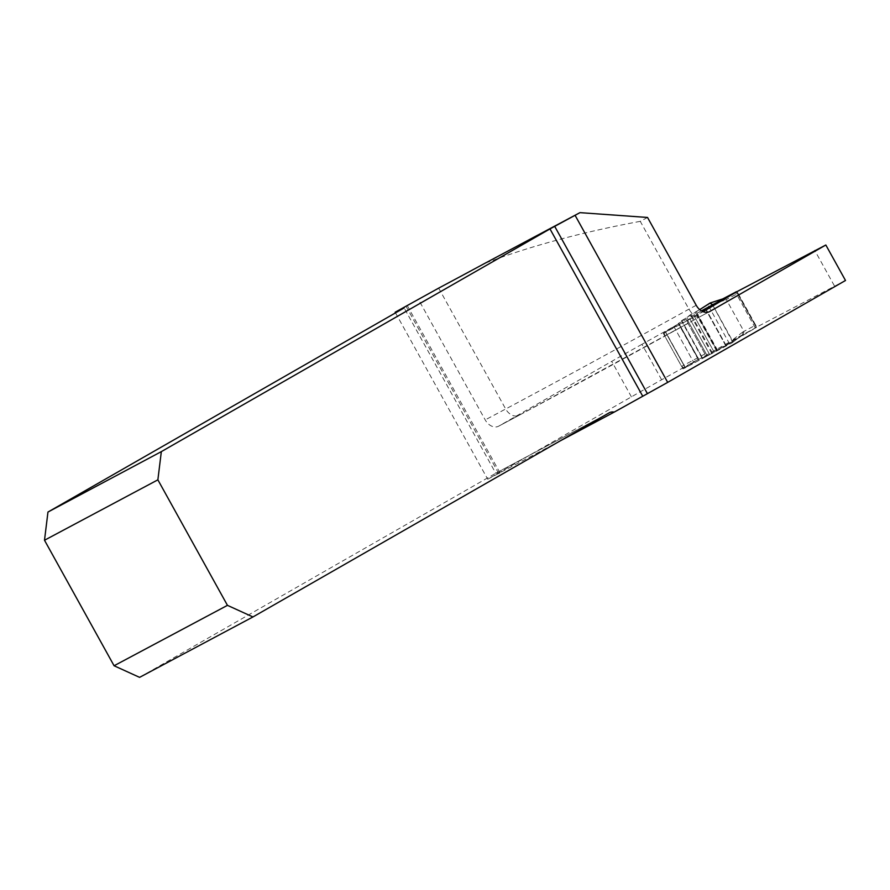 <?xml version="1.0" encoding="UTF-8"?>
<svg xmlns="http://www.w3.org/2000/svg" width="890" height="890" viewBox="0 0 890 890"><rect width="100%" height="100%" fill="white"/><g stroke="black" fill="none" stroke-linecap="round" stroke-linejoin="round"><path stroke-width="0.67" stroke-dasharray="4.45 3.34" d="M139.585 677.357L495.752 473.246L609.138 412.838M686.657 320.945L663.306 333.394L665.319 331.825L684.989 367.303L682.975 368.872L706.326 356.434L686.657 320.945L703.078 311.689M665.319 331.825L685.167 367.192L698.25 359.304M678.581 323.827L665.498 331.714M661.637 379.774L641.968 344.297L678.97 323.66L698.639 359.137L661.637 379.774A75.839 1.168 -29 0 0 631.41 396.862L487.709 479.209L559.91 441.04M641.968 344.297A75.839 1.168 -29 0 0 611.741 361.373L498.812 426.088A12.137 8.9 -118 0 1 498.645 426.188A12.137 8.9 -118 0 1 485.206 419.902L418.211 299.029M845.5 280.483L756.322 327.286L736.653 291.809M706.326 356.434L756.322 327.286M647.542 217.46L640.266 221.343L688.949 309.164C692.987 315.561 696.558 318.142 699.651 316.896L709.653 311.578M834.331 285.723L814.662 250.246M640.266 221.343C581.181 232.346 529.35 246.363 484.75 263.384M678.725 323.76L698.394 359.237M395.516 312.868L487.709 479.209M663.306 333.394L682.975 368.872M664.274 332.827L664.685 335.875L664.53 332.448L702.866 311.589M742.382 334.851L698.339 359.627L711.844 353.586L731.947 342.917L742.627 334.684L742.894 331.937L743.951 331.38L726.307 299.541L738.033 293.3L755.677 325.128L743.951 331.38L743.517 334.24L756.378 327.464L717.084 350.627L684.377 368.26L681.595 366.391L683.943 368.304M499.679 473.135L495.752 473.246L404.127 307.94M755.677 325.128A2.281 1.669 62 0 1 756.022 326.897L755.432 327.898L756.378 327.464L736.531 291.876M684.377 368.26L698.728 359.304L678.881 323.493L664.53 332.448M701.42 310.844L678.347 323.559L690.351 314.815L699.729 309.62L681.729 320.6L702.51 358.091L681.729 320.6M704.947 353.942L681.595 366.391L664.685 335.875L688.037 323.437L704.947 353.942A3.037 2.225 62 0 0 707.194 355.689L708.54 355.388M688.693 319.577L687.736 320.589A3.037 2.225 62 0 0 688.037 323.437M742.894 331.937L732.192 340.214L712.289 304.291L725.25 300.097L726.307 299.541L723.737 298.395M710.342 302.945L712.289 304.291M732.192 340.214L731.947 342.917M729.6 343.952L707.817 304.647M717.64 350.415L696.08 311.522M738.033 293.3A2.281 1.669 62 0 0 736.731 292.087L735.574 292.087M722.691 298.951L725.25 300.097M712.478 304.658L732.592 341.905L702.51 358.091M498.812 426.088L519.282 415.185A303.357 4.661 -29 0 0 699.651 316.896L709.475 311.667M696.225 305.292L688.949 309.164A315.494 4.851 151 0 1 505.676 409L485.206 419.902M438.681 288.126L505.676 409A12.137 8.9 -118 0 0 519.115 415.274L699.573 316.94M631.41 396.862L611.741 361.373M519.282 415.185A12.137 8.9 -118 0 1 519.115 415.274L498.645 426.188M673.852 326.53L693.71 362.341L673.852 326.53M694.478 316.584L714.147 352.062M689.995 319.065L709.664 354.543M697.326 314.982L716.995 350.46M725.75 345.665L705.993 310.009L725.662 345.498M726.095 345.465L706.337 309.809L726.006 345.298M687.625 320.389L707.294 355.878M498.745 473.502L406.274 306.683M742.449 334.807L743.517 334.24M685.256 367.359L665.409 331.547M685.077 367.47L665.231 331.659M716.673 350.972L695.09 312.056M712.534 353.23L691.007 314.404M711.844 353.586L690.351 314.815M702.143 358.247L681.406 320.845M698.561 359.593L678.48 323.37M698.383 359.549L678.447 323.582M714.236 352.229L694.389 316.417M709.764 354.709L689.906 318.898M717.084 350.627L697.237 314.815M756.378 327.464L736.519 291.642M756.022 326.897L736.731 292.087M707.194 355.689L687.736 320.589M500.013 472.901L407.464 305.938M609.305 412.738L495.93 473.146M698.339 359.627L678.347 323.571M736.586 291.62L756.444 327.431M755.298 327.987L735.44 292.176M742.627 334.684L732.147 342.795"/><path stroke-width="1.33" d="M157.875 479.832L227.451 605.345L114.076 665.753L44.5 540.241L157.875 479.832L161.335 451.63L47.96 512.05L404.127 307.94L395.16 312.234L395.516 312.868M559.91 441.04L614.2 412.115A12.137 8.9 -118 0 0 609.305 412.738A12.137 8.9 -118 0 0 609.138 412.838L252.96 616.948L139.585 677.357L114.076 665.753M395.16 312.234L438.681 288.126A315.494 4.851 151 0 0 484.75 263.384L579.969 212.643L549.987 228.919L161.335 451.63M227.451 605.345L252.96 616.948M614.2 412.115L667.689 382.377L845.5 280.483L825.831 245.006L709.831 311.478A12.137 8.9 -118 0 1 709.653 311.578A12.137 8.9 -118 0 1 696.225 305.292L647.542 217.46L579.969 212.643M47.96 512.05L44.5 540.241M825.831 245.006L736.653 291.809L705.993 310.009L736.442 291.709L723.737 298.395M703.078 311.689L705.993 310.009M575.14 215.413L667.689 382.377M736.531 291.876L701.42 310.844M702.866 311.589L705.904 309.853M722.524 299.029L709.897 303.123L699.729 309.62L710.342 302.945M709.897 303.123L712.478 304.658M736.731 292.087L735.574 292.087M723.715 298.406L722.691 298.951M642.535 395.883L549.987 228.919M554.67 226.316L647.219 393.291M722.758 298.906L710.164 302.978"/></g></svg>
